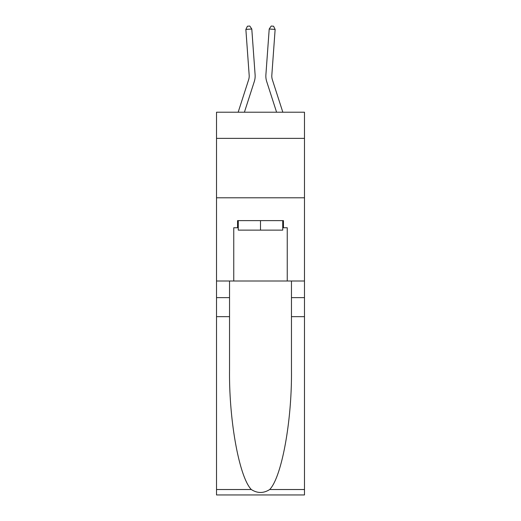 <?xml version="1.0" encoding="UTF-8"?>
<svg xmlns="http://www.w3.org/2000/svg" width="521" height="521" viewBox="0 0 521 521"><rect width="100%" height="100%" fill="white"/><g stroke="black" fill="none" stroke-linecap="round" stroke-linejoin="round"><path stroke-width="0.78" d="M304.479 138.365L304.479 112.217L216.521 112.217L216.521 138.365L304.479 138.365L304.479 281.001L287.247 281.001L287.247 227.749L283.444 227.749L283.444 220.617L237.556 220.617L237.556 227.749L238.273 227.749M216.521 316.657L229.54 316.657L229.54 369.663C228.901 420.33 239.185 476.93 251.304 489.525C257.426 493.439 263.561 493.439 269.696 489.525L304.479 489.525L304.479 494.95L216.521 494.95L216.521 138.365M254.294 81.55L244.408 112.217L254.294 81.55A17.831 17.831 144.8 0 0 255.108 74.796L251.793 29.007L255.108 74.796M238.162 112.217L248.634 79.726A11.885 11.885 -28.4 0 0 249.175 75.226L245.866 29.43L247.423 26.219L249.793 26.05L251.793 29.007L245.866 29.43M282.838 112.217L272.366 79.726A11.885 11.885 28.4 0 1 271.825 75.226L275.134 29.43L269.207 29.007L265.892 74.796A17.831 17.831 -144.8 0 0 266.706 81.55L276.592 112.217L266.706 81.55M282.727 220.617L282.727 230.126L238.273 230.126L238.273 220.617M260.5 220.617L260.5 230.126M269.696 489.525C281.815 476.93 292.099 420.33 291.46 369.663L291.46 281.001M291.46 316.657L304.479 316.657L304.479 281.001M229.54 281.001L229.54 316.657M304.479 489.525L304.479 316.657M216.521 281.001L233.753 281.001L233.753 227.749L237.556 227.749M216.521 197.798L304.479 197.798M233.753 281.001L287.247 281.001M282.727 227.749L283.444 227.749M248.634 79.726A11.885 11.885 -35.2 0 0 249.175 75.226A11.885 11.885 -35.2 0 1 248.634 79.726A11.885 11.885 -35.2 0 0 249.175 75.226A11.885 11.885 -35.2 0 1 248.634 79.726A11.885 11.885 -35.2 0 0 249.175 75.226A11.885 11.885 -35.2 0 1 248.634 79.726A11.885 11.885 -35.2 0 0 249.175 75.226A11.885 11.885 -35.2 0 1 248.634 79.726A11.885 11.885 -35.2 0 0 249.175 75.226A11.885 11.885 -35.2 0 1 248.634 79.726A11.885 11.885 -35.2 0 0 249.175 75.226A11.885 11.885 -35.2 0 1 248.634 79.726A11.885 11.885 -35.2 0 0 249.175 75.226A11.885 11.885 -35.2 0 1 248.634 79.726A11.885 11.885 -35.2 0 0 249.175 75.226A11.885 11.885 -35.2 0 1 248.634 79.726A11.885 11.885 -35.2 0 0 249.175 75.226A11.885 11.885 -35.2 0 1 248.634 79.726A11.885 11.885 -35.2 0 0 249.175 75.226A11.885 11.885 -35.2 0 1 248.634 79.726A11.885 11.885 -35.2 0 0 249.175 75.226A11.885 11.885 -35.2 0 1 248.634 79.726A11.885 11.885 -35.2 0 0 249.175 75.226A11.885 11.885 -35.2 0 1 248.634 79.726A11.885 11.885 -35.2 0 0 249.175 75.226A11.885 11.885 -35.2 0 1 248.634 79.726A11.885 11.885 -35.2 0 0 249.175 75.226A11.885 11.885 -35.2 0 1 248.634 79.726A11.885 11.885 -35.2 0 0 249.175 75.226A11.885 11.885 -35.2 0 1 248.634 79.726A11.885 11.885 -35.2 0 0 249.175 75.226A11.885 11.885 -35.2 0 1 248.634 79.726A11.885 11.885 -35.2 0 0 249.175 75.226M272.366 79.726A11.885 11.885 35.2 0 1 271.825 75.226A11.885 11.885 35.2 0 0 272.366 79.726A11.885 11.885 35.2 0 1 271.825 75.226A11.885 11.885 35.2 0 0 272.366 79.726A11.885 11.885 35.2 0 1 271.825 75.226A11.885 11.885 35.2 0 0 272.366 79.726A11.885 11.885 35.2 0 1 271.825 75.226A11.885 11.885 35.2 0 0 272.366 79.726A11.885 11.885 35.2 0 1 271.825 75.226A11.885 11.885 35.2 0 0 272.366 79.726A11.885 11.885 35.2 0 1 271.825 75.226A11.885 11.885 35.2 0 0 272.366 79.726A11.885 11.885 35.2 0 1 271.825 75.226A11.885 11.885 35.2 0 0 272.366 79.726A11.885 11.885 35.2 0 1 271.825 75.226A11.885 11.885 35.2 0 0 272.366 79.726A11.885 11.885 35.2 0 1 271.825 75.226A11.885 11.885 35.2 0 0 272.366 79.726A11.885 11.885 35.2 0 1 271.825 75.226A11.885 11.885 35.2 0 0 272.366 79.726A11.885 11.885 35.2 0 1 271.825 75.226A11.885 11.885 35.2 0 0 272.366 79.726A11.885 11.885 35.2 0 1 271.825 75.226A11.885 11.885 35.2 0 0 272.366 79.726A11.885 11.885 35.2 0 1 271.825 75.226A11.885 11.885 35.2 0 0 272.366 79.726A11.885 11.885 35.2 0 1 271.825 75.226A11.885 11.885 35.2 0 0 272.366 79.726A11.885 11.885 35.2 0 1 271.825 75.226A11.885 11.885 35.2 0 0 272.366 79.726A11.885 11.885 35.2 0 1 271.825 75.226A11.885 11.885 35.2 0 0 272.366 79.726A11.885 11.885 35.2 0 1 271.825 75.226M275.134 29.43L273.577 26.219L271.207 26.05L269.207 29.007L265.892 74.796M291.46 297.641L304.479 297.641M229.54 297.641L216.521 297.641M216.521 489.525L251.304 489.525"/></g></svg>
